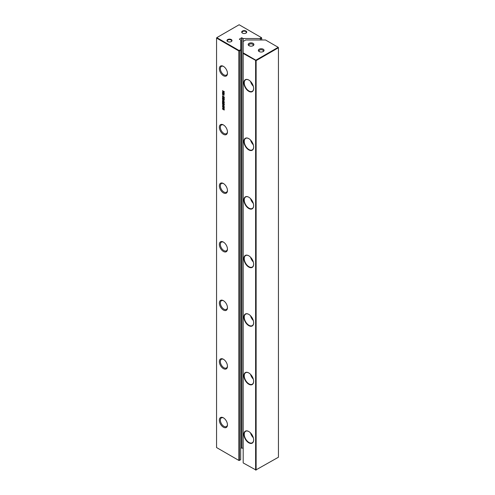 <?xml version="1.0" encoding="UTF-8"?>
<svg xmlns="http://www.w3.org/2000/svg" width="495" height="495" viewBox="0 0 495 495"><rect width="100%" height="100%" fill="white"/><g stroke="black" fill="none" stroke-linecap="round" stroke-linejoin="round"><path stroke-width="0.74" d="M259.17 51.548L259.17 51.548A2.871 1.658 180 0 1 259.17 49.209A2.871 1.658 180 0 1 263.229 49.209A2.871 1.658 180 0 1 263.229 51.548A2.871 1.658 180 0 1 259.17 51.548M262.938 51.697A2.153 1.244 0 0 0 263.352 50.966A2.153 1.244 0 0 0 262.721 50.088A2.153 1.244 0 0 0 260.376 49.816A2.153 1.244 0 0 0 259.046 50.966A2.153 1.244 0 0 0 259.46 51.697M249.022 45.695L249.022 45.695A2.871 1.658 180 0 1 249.022 43.35A2.871 1.658 180 0 1 253.081 43.35A2.871 1.658 180 0 1 253.081 45.695A2.871 1.658 180 0 1 249.022 45.695M252.79 45.837A2.153 1.244 0 0 0 253.205 45.107A2.153 1.244 0 0 0 252.574 44.228A2.153 1.244 0 0 0 250.229 43.956A2.153 1.244 0 0 0 248.898 45.107A2.153 1.244 0 0 0 249.313 45.837M248.867 431.572A6.639 3.83 -120 0 0 245.638 431.293A6.639 3.83 -120 0 0 244.264 434.332A6.639 3.83 -120 0 0 248.96 442.462A6.639 3.83 -120 0 0 252.277 442.79A6.639 3.83 -120 0 0 253.65 439.857M248.768 442.79A6.905 3.985 60 0 1 243.887 434.332A6.905 3.985 60 0 1 248.768 431.516L248.768 431.516A6.905 3.985 60 0 1 253.65 439.975A6.905 3.985 60 0 1 248.768 442.79M248.867 372.989A6.639 3.83 -120 0 0 245.638 372.716A6.639 3.83 -120 0 0 244.264 375.755A6.639 3.83 -120 0 0 248.96 383.879A6.639 3.83 -120 0 0 252.277 384.213A6.639 3.83 -120 0 0 253.65 381.28M248.768 384.213A6.905 3.985 60 0 1 243.887 375.755A6.905 3.985 60 0 1 248.768 372.933L248.768 372.933A6.905 3.985 60 0 1 253.65 381.391A6.905 3.985 60 0 1 248.768 384.213M248.867 314.412A6.639 3.83 -120 0 0 245.638 314.133A6.639 3.83 -120 0 0 244.264 317.171A6.639 3.83 -120 0 0 248.96 325.302A6.639 3.83 -120 0 0 252.277 325.63A6.639 3.83 -120 0 0 253.65 322.703M248.768 325.63A6.905 3.985 60 0 1 243.887 317.171A6.905 3.985 60 0 1 248.768 314.356L248.768 314.356A6.905 3.985 60 0 1 253.65 322.814A6.905 3.985 60 0 1 248.768 325.63M248.867 255.828A6.639 3.83 -120 0 0 245.638 255.556A6.639 3.83 -120 0 0 244.264 258.594A6.639 3.83 -120 0 0 248.96 266.718A6.639 3.83 -120 0 0 252.277 267.053A6.639 3.83 -120 0 0 253.65 264.12M248.768 267.053A6.905 3.985 60 0 1 243.887 258.594A6.905 3.985 60 0 1 248.768 255.773L248.768 255.773A6.905 3.985 60 0 1 253.65 264.231A6.905 3.985 60 0 1 248.768 267.053M248.867 197.251A6.639 3.83 -120 0 0 245.638 196.973A6.639 3.83 -120 0 0 244.264 200.011A6.639 3.83 -120 0 0 248.96 208.141A6.639 3.83 -120 0 0 252.277 208.469A6.639 3.83 -120 0 0 253.65 205.543M248.768 208.469A6.905 3.985 60 0 1 243.887 200.011A6.905 3.985 60 0 1 248.768 197.196L248.768 197.196A6.905 3.985 60 0 1 253.65 205.654A6.905 3.985 60 0 1 248.768 208.469M248.867 138.668A6.639 3.83 -120 0 0 245.638 138.396A6.639 3.83 -120 0 0 244.264 141.434A6.639 3.83 -120 0 0 248.96 149.564A6.639 3.83 -120 0 0 252.277 149.892A6.639 3.83 -120 0 0 253.65 146.959M248.768 149.892A6.905 3.985 60 0 1 243.887 141.434A6.905 3.985 60 0 1 248.768 138.612L248.768 138.612A6.905 3.985 60 0 1 253.65 147.071A6.905 3.985 60 0 1 248.768 149.892M250.563 432.946A6.639 3.83 -120 0 0 253.31 437.698M250.563 374.368A6.639 3.83 -120 0 0 253.31 379.121M250.563 315.785A6.639 3.83 -120 0 0 253.31 320.543M250.563 257.208A6.639 3.83 -120 0 0 253.31 261.96M250.563 198.625A6.639 3.83 -120 0 0 253.31 203.383M250.563 140.048A6.639 3.83 -120 0 0 253.31 144.8M248.867 80.091A6.639 3.83 -120 0 0 245.638 79.813A6.639 3.83 -120 0 0 244.264 82.851A6.639 3.83 -120 0 0 248.96 90.981A6.639 3.83 -120 0 0 252.277 91.309A6.639 3.83 -120 0 0 253.65 88.382M248.768 91.309A6.905 3.985 60 0 1 243.887 82.851A6.905 3.985 60 0 1 248.768 80.035L248.768 80.035A6.905 3.985 60 0 1 253.65 88.494A6.905 3.985 60 0 1 248.768 91.309M250.563 81.465A6.639 3.83 -120 0 0 253.31 86.223M243.187 53.454L256.125 60.631L255.872 60.192L255.618 60.631L255.618 470.101L278.444 457.219L278.444 47.743L256.125 60.631L256.125 470.101L243.187 462.93L243.187 52.866L255.872 60.192L278.19 47.303L265.512 39.984L245.724 39.984L243.187 41.444L243.187 52.866M278.19 47.303L278.444 47.743L278.19 47.303M242.426 33.097L242.426 33.097A2.512 1.448 180 0 1 242.426 31.049A2.512 1.448 180 0 1 245.978 31.049A2.512 1.448 180 0 1 245.978 33.097A2.512 1.448 180 0 1 242.426 33.097M245.842 33.171A2.153 1.244 0 0 0 246.355 32.367A2.153 1.244 0 0 0 245.724 31.488A2.153 1.244 0 0 0 243.379 31.216A2.153 1.244 0 0 0 242.049 32.367A2.153 1.244 0 0 0 242.562 33.171M227.712 41.592L227.712 41.592A2.512 1.448 180 0 1 227.712 39.538A2.512 1.448 180 0 1 231.264 39.544A2.512 1.448 180 0 1 231.264 41.592A2.512 1.448 180 0 1 227.712 41.592M231.128 41.667A2.153 1.244 0 0 0 231.641 40.862A2.153 1.244 0 0 0 231.01 39.984A2.153 1.244 0 0 0 228.665 39.711A2.153 1.244 0 0 0 227.335 40.862A2.153 1.244 0 0 0 227.849 41.667M223.4 427.191A5.742 3.317 60 0 1 219.347 420.162A5.742 3.317 60 0 1 223.4 417.823L223.4 417.823A5.742 3.317 60 0 1 227.459 424.852A5.742 3.317 60 0 1 223.4 427.191M223.666 417.984A5.024 2.902 -120 0 0 221.401 417.867A5.024 2.902 -120 0 0 220.628 421.889A5.024 2.902 -120 0 0 223.907 426.313A5.024 2.902 -120 0 0 226.419 426.566A5.024 2.902 -120 0 0 227.453 424.543M223.4 368.614A5.742 3.317 60 0 1 219.347 361.585A5.742 3.317 60 0 1 223.4 359.24L223.4 359.24A5.742 3.317 60 0 1 227.459 366.269A5.742 3.317 60 0 1 223.4 368.614M223.666 359.401A5.024 2.902 -120 0 0 221.401 359.283A5.024 2.902 -120 0 0 220.628 363.311A5.024 2.902 -120 0 0 223.907 367.736A5.024 2.902 -120 0 0 226.419 367.983A5.024 2.902 -120 0 0 227.453 365.966M223.4 310.037A5.742 3.317 60 0 1 219.347 303.002A5.742 3.317 60 0 1 223.4 300.663L223.4 300.663A5.742 3.317 60 0 1 227.459 307.692A5.742 3.317 60 0 1 223.4 310.037M223.666 300.824A5.024 2.902 -120 0 0 221.401 300.706A5.024 2.902 -120 0 0 220.628 304.728A5.024 2.902 -120 0 0 223.907 309.158A5.024 2.902 -120 0 0 226.419 309.406A5.024 2.902 -120 0 0 227.453 307.383M223.4 251.454A5.742 3.317 60 0 1 219.347 244.425A5.742 3.317 60 0 1 223.4 242.08L223.4 242.08A5.742 3.317 60 0 1 227.459 249.109A5.742 3.317 60 0 1 223.4 251.454M223.666 242.241A5.024 2.902 -120 0 0 221.401 242.123A5.024 2.902 -120 0 0 220.628 246.151A5.024 2.902 -120 0 0 223.907 250.575A5.024 2.902 -120 0 0 226.419 250.823A5.024 2.902 -120 0 0 227.453 248.806M223.4 192.877A5.742 3.317 60 0 1 219.347 185.842A5.742 3.317 60 0 1 223.4 183.503L223.4 183.503A5.742 3.317 60 0 1 227.459 190.532A5.742 3.317 60 0 1 223.4 192.877M223.666 183.664A5.024 2.902 -120 0 0 221.401 183.546A5.024 2.902 -120 0 0 220.628 187.568A5.024 2.902 -120 0 0 223.907 191.998A5.024 2.902 -120 0 0 226.419 192.246A5.024 2.902 -120 0 0 227.453 190.222M223.4 134.293A5.742 3.317 60 0 1 219.347 127.265A5.742 3.317 60 0 1 223.4 124.919L223.4 124.919A5.742 3.317 60 0 1 227.459 131.948A5.742 3.317 60 0 1 223.4 134.293M223.666 125.08A5.024 2.902 -120 0 0 221.401 124.963A5.024 2.902 -120 0 0 220.628 128.991A5.024 2.902 -120 0 0 223.907 133.415A5.024 2.902 -120 0 0 226.419 133.662A5.024 2.902 -120 0 0 227.453 131.645M223.4 75.716A5.742 3.317 60 0 1 219.347 68.687A5.742 3.317 60 0 1 223.4 66.342L223.4 66.342A5.742 3.317 60 0 1 227.459 73.371A5.742 3.317 60 0 1 223.4 75.716M223.666 66.503A5.024 2.902 -120 0 0 221.401 66.386A5.024 2.902 -120 0 0 220.628 70.408A5.024 2.902 -120 0 0 223.907 74.838A5.024 2.902 -120 0 0 226.419 75.085A5.024 2.902 -120 0 0 227.453 73.062M240.675 448.414L241.919 447.845L243.187 448.575M238.875 50.966L216.556 38.078L216.556 447.548L238.875 460.437L238.875 50.966L239.382 50.966L239.382 460.437L240.675 459.694L240.675 50.218L239.382 50.966L239.128 50.527L240.675 49.63L240.675 39.996L239.333 39.173L241.665 37.781L243.212 38.53L259.906 38.53L261.453 37.639L239.128 24.75L216.81 37.639L239.128 50.527L238.875 50.966M224.334 107.805L224.006 108.498L223.412 106.536L222.787 106.926L223.109 107.687L223.109 107.099L223.424 107.279L223.35 108.263L222.472 106.734L222.738 106.097L224.025 106.796L224.334 107.805M224.254 108.257L224.006 108.498L223.79 108.083M223.827 108.058L224.068 107.582L223.783 108.083L224.068 107.582L223.462 106.512L222.787 106.926M222.515 103.183L222.515 102.811L224.291 104.204L222.564 102.842M222.515 99.303L224.291 101.104L222.515 100.906L222.88 100.565L222.564 98.963M223.028 97.565L222.515 95.981L224.291 97.001L224.26 97.732L223.028 97.565M224.26 97.732L223.536 97.453M222.515 92.435L222.515 92.064L224.291 93.431L224.291 93.815L223.053 93.567L224.291 95.133L222.515 94.452L222.515 94.081L223.635 94.508L222.515 93.437L222.515 93.079L223.635 93.301L222.564 92.101M222.515 91.037L222.515 90.672L224.291 91.693L224.291 92.107L223.783 92.615L222.564 90.696M224.291 92.107L223.783 92.615L223.313 91.915M223.016 95.795L223.066 95.114M222.515 98.74L222.515 97.633L224.291 98.66L224.291 99.761L223.629 98.647L223.629 99.384L223.313 99.198L223.313 98.462L222.83 98.189L222.83 98.926L222.515 98.74L222.564 97.663M222.515 101.58L222.515 101.209L224.291 102.236L224.291 102.663L223.783 103.208L223.325 102.558L222.515 102.564L222.515 102.156L223.288 102.149L222.564 101.24M224.291 102.663L223.783 103.208L223.325 102.558M222.515 104.024L222.515 103.653L224.291 104.68L223.121 105.268L224.291 106.307L222.515 105.287L223.678 104.692L222.564 103.684M223.888 108.888L224.334 109.686L224.056 110.088L223.901 109.265L222.973 109.519L222.472 108.609L222.849 108.182L222.954 109.141L223.888 108.888L222.954 109.141M224.334 109.686L224.056 110.088L224.068 109.469L223.833 109.686M223.888 109.661L223.95 109.234L223.394 109.537M223.431 109.513L222.472 108.609L222.849 108.182M260.413 39.984L260.413 38.827L259.906 38.53M261.707 39.984L261.707 38.078L260.413 38.827M243.212 41.431L243.212 38.53M240.675 49.63L240.675 50.218M224.34 92.076L223.839 92.584M223.369 91.891L223.288 91.482M223.338 91.457L222.564 91.006M223.783 92.243L224.025 91.847L223.61 91.668L223.783 92.243L223.61 91.668M224.291 93.778L223.053 93.567M224.291 95.083L222.515 94.452M222.564 94.427L222.564 94.1M222.515 93.437L223.635 94.508M222.564 93.407L222.564 93.085M222.564 92.404L223.635 93.301M223.078 97.534L222.515 96.556M222.564 96.525L222.564 96.005M224.309 97.701L223.876 97.862M223.041 97.206L223.338 96.766L222.83 96.531L223.041 97.206L223.288 96.791L222.83 96.531M223.783 97.503L224.025 97.156L223.585 96.964L223.783 97.503L223.585 96.964M224.291 99.705L223.969 99.582M224.025 99.551L223.969 98.845M224.025 98.814L223.629 98.647M223.629 99.322L223.313 99.198M223.363 99.167L223.313 98.462M223.363 98.431L222.83 98.189M224.291 101.067L222.515 100.906M222.564 100.881L222.564 100.522M222.88 99.674L222.88 100.565M222.929 99.644L222.564 99.272M223.814 100.658L223.251 99.965L223.196 100.609L223.814 100.658L223.196 99.996M224.167 103.232L223.839 103.177M223.375 102.527L222.515 102.564M222.564 102.533L222.564 102.156M223.338 101.995L222.564 101.549M223.79 102.842L224.025 102.391L223.61 102.211L223.79 102.842L223.61 102.211M224.291 104.148L222.564 103.152M224.291 104.996L223.121 105.268M224.291 106.252L222.515 105.287M222.564 105.256L222.564 104.94M222.564 103.993L223.678 104.692M223.462 106.512L222.837 106.895L223.462 106.512M223.158 107.124L223.109 107.687M223.4 108.232L222.472 106.734M222.521 106.703L222.762 106.085M224.39 109.655L224.105 110.057M222.521 108.584L222.899 108.151M223.264 109.042L223.938 108.857M261.707 38.078L261.453 37.639L261.707 38.078M216.81 37.639L216.556 38.078L216.81 37.639M241.919 447.845L241.919 37.781M241.665 447.845L241.665 37.781"/></g></svg>
